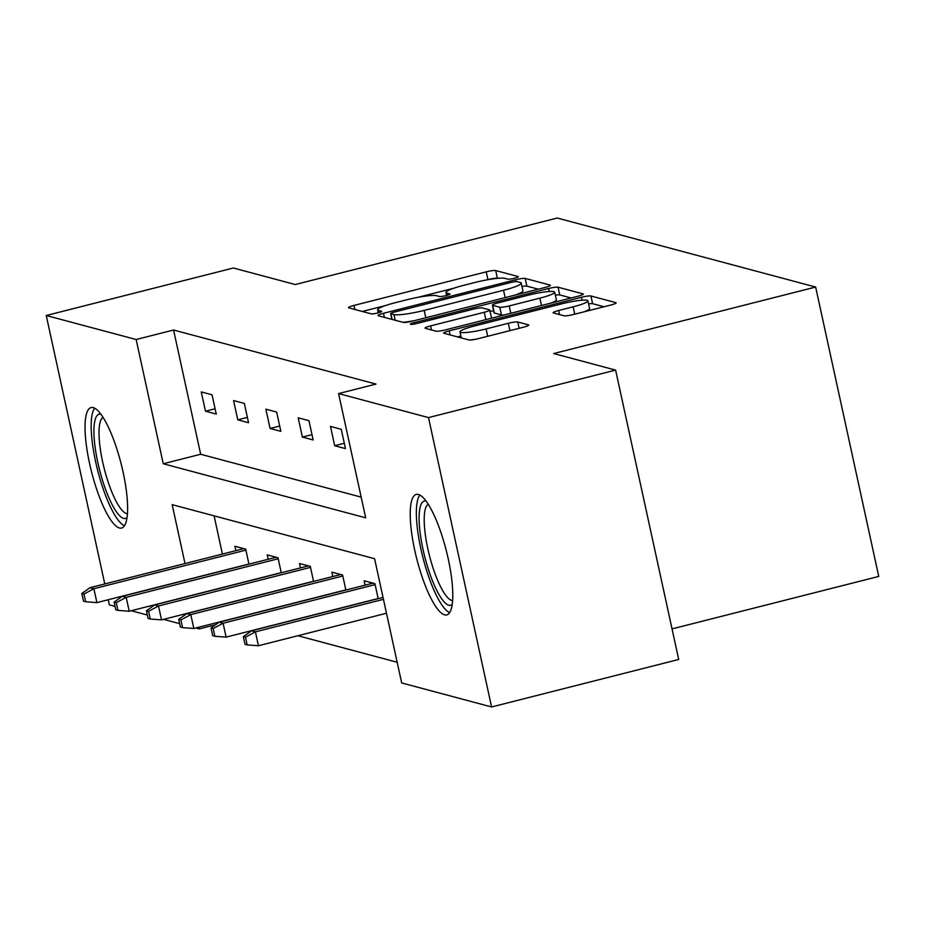 <?xml version="1.0" encoding="UTF-8"?>
<svg xmlns="http://www.w3.org/2000/svg" width="925" height="925" viewBox="0 0 925 925"><rect width="100%" height="100%" fill="white"/><g stroke="black" fill="none" stroke-linecap="round" stroke-linejoin="round"><path stroke-width="1.39" d="M514.485 278.252A5.469 0.728 -12.3 0 0 518.358 276.691A5.469 0.728 -12.3 0 0 518.15 276.552L495.696 270.551A7.816 1.029 -12.3 0 0 486.238 271.846L353.998 305.423A7.816 1.029 -12.3 0 0 348.471 307.655A7.816 1.029 -12.3 0 0 348.76 307.852L371.226 313.853A5.469 0.728 -12.3 0 0 377.839 312.939A5.469 0.728 -12.3 0 0 381.713 311.378A5.469 0.728 -12.3 0 0 381.505 311.239L378.603 310.465A25.033 3.307 -12.3 0 1 377.654 309.829A25.033 3.307 -12.3 0 1 395.345 302.683L406.364 299.885A25.033 3.307 -12.3 0 1 436.635 295.722L439.548 296.509A5.469 0.728 -12.3 0 0 446.162 295.595A5.469 0.728 -12.3 0 0 450.036 294.034A5.469 0.728 -12.3 0 0 449.828 293.896L446.925 293.121A25.033 3.307 -12.3 0 1 445.977 292.485A25.033 3.307 -12.3 0 1 463.668 285.339L474.687 282.541A25.033 3.307 -12.3 0 1 504.958 278.379L507.871 279.153A5.469 0.728 -12.3 0 0 514.485 278.252M444.636 614.847A62.148 15.32 75.8 0 1 415.649 554.295A62.148 15.32 75.8 0 1 416.215 494.424A62.148 15.32 75.8 0 1 418.389 494.47A62.148 15.32 75.8 0 1 447.365 555.023A62.148 15.32 75.8 0 1 446.798 614.894A62.148 15.32 75.8 0 1 444.636 614.847M119.452 528.002A62.148 15.32 75.8 0 1 90.465 467.449A62.148 15.32 75.8 0 1 91.043 407.578A62.148 15.32 75.8 0 1 93.205 407.624A62.148 15.32 75.8 0 1 122.193 468.177A62.148 15.32 75.8 0 1 121.626 528.048A62.148 15.32 75.8 0 1 119.452 528.002M564.065 315.795A7.816 1.029 -12.3 0 0 573.535 314.488L610.627 305.077A7.816 1.029 -12.3 0 0 616.154 302.845A7.816 1.029 -12.3 0 0 615.865 302.648L590.925 295.977A7.816 1.029 -12.3 0 0 581.455 297.283L449.226 330.849A7.816 1.029 -12.3 0 0 443.688 333.081A7.816 1.029 -12.3 0 0 443.988 333.289L468.929 339.949A7.816 1.029 -12.3 0 0 478.387 338.642L523.203 327.265A7.816 1.029 -12.3 0 0 528.73 325.033A7.816 1.029 -12.3 0 0 528.441 324.837L517.769 321.993A7.816 1.029 -12.3 0 0 508.299 323.288L486.076 328.93A20.917 2.763 -12.3 0 1 459.979 331.878A20.917 2.763 -12.3 0 1 474.768 325.912L561.833 303.805A20.917 2.763 -12.3 0 1 587.918 300.856A20.917 2.763 -12.3 0 1 573.142 306.822L558.631 310.511A7.816 1.029 -12.3 0 0 553.104 312.743A7.816 1.029 -12.3 0 0 553.393 312.939L564.065 315.795M104.779 583.941L46.25 315.506L233.366 268.007L295.283 284.542L557.243 218.034L815.653 287.051L553.693 353.558L615.611 370.092L428.495 417.591L491.591 706.966L401.681 682.951L374.59 558.712L172.166 504.657L185.012 563.568M46.25 315.506L136.16 339.521L163.251 463.76L365.676 517.815L338.585 393.576L428.495 417.591M338.585 393.576L376.012 384.083L173.576 330.017L136.16 339.521M544.894 287.513A7.816 1.029 -12.3 0 0 550.421 285.282A7.816 1.029 -12.3 0 0 550.121 285.085L525.18 278.425A7.816 1.029 -12.3 0 0 515.722 279.72L383.482 313.297A7.816 1.029 -12.3 0 0 377.955 315.529A7.816 1.029 -12.3 0 0 378.244 315.726L403.196 322.386A7.816 1.029 -12.3 0 0 412.654 321.091L544.894 287.513M558.053 287.201L582.993 293.861A7.816 1.029 -12.3 0 1 583.293 294.069A7.816 1.029 -12.3 0 1 577.755 296.289L445.526 329.867A7.816 1.029 -12.3 0 1 436.057 331.162L425.384 328.317A7.816 1.029 -12.3 0 1 425.095 328.121A7.816 1.029 -12.3 0 1 430.622 325.889L484.249 312.268A7.816 1.029 -12.3 0 0 489.776 310.037A7.816 1.029 -12.3 0 0 489.487 309.84L482.399 307.956A7.816 1.029 -12.3 0 0 472.941 309.251L417.106 323.426A5.469 0.728 -12.3 0 1 410.272 324.201A5.469 0.728 -12.3 0 1 414.146 322.64L548.594 288.507A7.816 1.029 -12.3 0 1 558.053 287.201L559.729 294.925L571.153 297.966M615.611 370.092L678.707 659.467L491.591 706.966M115.058 606.407L109.347 604.881L108.225 599.735M672.036 628.896L878.75 576.425L815.653 287.051M378.175 598.672L374.903 583.629L364.138 580.761L365.097 585.155M313.575 581.409L310.291 566.377L299.527 563.51L300.486 567.904M248.964 564.158L245.692 549.126L234.927 546.247L235.887 550.653M214.103 515.849L222.428 554.063M297.862 635.729L397.16 662.254M281.269 572.783L277.997 557.752L267.221 554.873L268.181 559.278M345.881 590.034L342.597 575.003L331.832 572.136L332.792 576.529M215.629 624.733L199.257 628.896L195.834 627.982M179.67 623.658L163.54 619.357M147.364 615.032L131.234 610.72M198.887 627.208L199.257 628.896M173.576 330.017L200.667 454.256L361.166 497.118M200.667 454.256L163.251 463.76M345.453 448.59L334.688 445.723L330.479 426.425L341.256 429.304L345.453 448.59M313.159 439.965L302.382 437.086L298.185 417.799L308.95 420.678L313.159 439.965M280.853 431.339L270.088 428.46L265.88 409.174L276.644 412.053L280.853 431.339M248.548 422.713L237.783 419.834L233.574 400.548L244.339 403.416L248.548 422.713M216.253 414.088L205.477 411.209L201.268 391.922L212.045 394.79L216.253 414.088M205.477 411.209L215.086 408.769M237.783 419.834L247.391 417.395M270.088 428.46L279.697 426.02M302.382 437.086L311.991 434.646M334.688 445.723L344.297 443.283M497.673 278.344L497.373 278.263A7.816 1.029 -12.3 0 0 487.914 279.57L486.041 280.044M453.77 288.23L417.718 297.387M385.447 305.585L362.276 311.459M538.292 289.19L526.868 286.137A7.816 1.029 -12.3 0 0 521.966 286.484M517.225 281.651A5.469 0.728 -12.3 0 0 510.6 282.564L394.524 312.037A5.469 0.728 -12.3 0 0 390.651 313.598A5.469 0.728 -12.3 0 0 390.859 313.737L393.923 314.558A25.033 3.307 -12.3 0 0 424.193 310.395L503.535 290.253A25.033 3.307 -12.3 0 0 521.226 283.108A25.033 3.307 -12.3 0 0 520.289 282.472L517.225 281.651M402.895 322.305A25.033 3.307 -12.3 0 0 414.527 320.617M515.121 295.075A25.033 3.307 -12.3 0 0 522.914 290.832L521.226 283.108M490.759 318.385A7.816 1.029 -12.3 0 0 491.464 317.761L489.776 310.037M490.1 311.494L493.58 310.615M539.899 298.139A20.917 2.763 -12.3 0 0 554.688 292.173A20.917 2.763 -12.3 0 0 528.591 295.121L497.916 302.914A7.816 1.029 -12.3 0 0 492.389 305.134A7.816 1.029 -12.3 0 0 492.69 305.342L499.766 307.227A7.816 1.029 -12.3 0 0 509.224 305.932L539.899 298.139L541.507 305.504M550.514 303.215A20.917 2.763 -12.3 0 0 556.364 299.897L554.688 292.173M492.389 305.134L494.077 312.858A7.816 1.029 -12.3 0 0 494.366 313.055L492.69 305.342M504.622 314.858A7.816 1.029 -12.3 0 1 501.454 314.951L494.366 313.055M559.729 294.925A7.816 1.029 -12.3 0 0 555.335 295.179M583.744 311.898A20.917 2.763 -12.3 0 0 589.607 308.58L587.918 300.856M469.819 340.03A20.917 2.763 -12.3 0 0 477.173 338.943M460.893 336.029L457.505 336.897M604.025 306.753L592.601 303.701A7.816 1.029 -12.3 0 0 588.589 303.897M81.816 593.468L83.504 601.192L85.655 601.759L83.978 594.047L81.816 593.468L90.014 587.687L93.888 588.716L96.917 602.614L248.941 564.019M83.978 594.047L93.888 588.716L245.911 550.121M90.014 587.687L243.842 548.629M96.917 602.614L85.655 601.759M114.122 602.094L115.81 609.818L117.961 610.384L116.273 602.672L114.122 602.094L122.32 596.313L126.193 597.342L129.222 611.24L281.235 572.644M116.273 602.672L126.193 597.342L278.217 558.758M122.32 596.313L276.147 557.255M129.222 611.24L117.961 610.384M146.428 610.72L148.104 618.443L150.255 619.022L148.578 611.298L146.428 610.72L154.625 604.938L158.499 605.979L161.528 619.866L313.54 581.27M148.578 611.298L158.499 605.979L310.511 567.383M154.625 604.938L308.441 565.88M161.528 619.866L150.255 619.022M127.072 517.584A53.789 13.262 75.8 0 1 105.404 488.978A53.789 13.262 75.8 0 1 100.825 414.169M103.022 417.395A49.8 12.279 -104.2 0 0 109.659 486.342A49.8 12.279 -104.2 0 0 127.477 513.71M94.627 408.191A61.755 15.216 -104.2 0 0 104.386 492.331A61.755 15.216 -104.2 0 0 124.482 525.793M452.256 604.43A53.789 13.262 75.8 0 1 430.587 575.824A53.789 13.262 75.8 0 1 425.997 501.015M428.206 504.241A49.8 12.279 -104.2 0 0 434.842 573.188A49.8 12.279 -104.2 0 0 452.649 600.556M419.811 495.037A61.755 15.216 -104.2 0 0 429.558 579.177A61.755 15.216 -104.2 0 0 449.666 612.639M178.722 619.357L180.41 627.069L182.56 627.647L180.884 619.923L178.722 619.357L186.919 613.564L190.793 614.605L193.822 628.491L345.846 589.896M180.884 619.923L190.793 614.605L342.817 576.009M186.919 613.564L340.747 574.518M193.822 628.491L182.56 627.647M211.027 627.982L212.715 635.695L214.866 636.273L213.178 628.549L211.027 627.982L219.225 622.19L223.098 623.23L226.128 637.117L378.152 598.521M213.178 628.549L223.098 623.23L375.122 584.635M219.225 622.19L373.053 583.143M226.128 637.117L214.866 636.273M243.333 636.608L245.009 644.32L247.172 644.898L245.483 637.186L243.333 636.608L251.531 630.815L255.404 631.856L258.433 645.743L386.477 613.24M245.483 637.186L255.404 631.856L383.447 599.342M251.531 630.815L383.031 597.434M258.433 645.743L247.172 644.898M447.388 295.26L446.925 293.121M379.065 312.604L378.603 310.465M354.876 309.482L353.998 305.423M487.914 279.57L486.238 271.846M497.373 278.263L495.696 270.551M384.372 317.356L383.482 313.297M516.127 281.616L515.722 279.72M526.868 286.137L525.18 278.425M392.096 319.426L390.859 313.737M395.16 320.247L393.923 314.558M425.801 317.749L424.193 310.395M505.142 297.607L503.535 290.253M431.501 329.947L430.622 325.889M485.856 319.622L484.249 312.268M414.446 324.004L414.146 322.64M549.242 291.502L548.594 288.507M501.454 314.951L499.766 307.227M510.831 313.286L509.224 305.932M559.509 314.581L558.631 310.511M574.737 314.188L573.142 306.822M487.683 336.284L486.076 328.93M509.906 330.641L508.299 323.288M519.145 328.294L517.769 321.993M450.105 334.919L449.226 330.849M582.102 300.209L581.455 297.283M592.601 303.701L590.925 295.977M446.636 295.468L445.977 292.485M378.313 312.823L377.654 309.829M391.911 319.379L390.651 313.598M461.297 337.903L459.979 331.878"/></g></svg>
